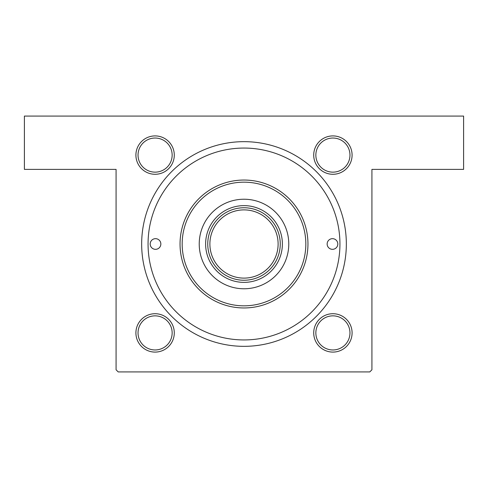 <?xml version="1.0" encoding="UTF-8"?>
<svg xmlns="http://www.w3.org/2000/svg" width="488" height="488" viewBox="0 0 488 488"><rect width="100%" height="100%" fill="white"/><g stroke="black" fill="none" stroke-linecap="round" stroke-linejoin="round"><path stroke-width="0.73" d="M155.093 135.908A19.191 19.191 0 0 1 174.283 155.093A19.191 19.191 0 0 1 155.093 174.283A19.191 19.191 0 0 1 135.908 155.093A19.191 19.191 0 0 1 155.093 135.908M155.093 172.148A17.056 17.056 0 0 0 172.148 155.093A17.056 17.056 0 0 0 155.093 138.037A17.056 17.056 0 0 0 138.037 155.093A17.056 17.056 0 0 0 155.093 172.148M332.907 135.908A19.191 19.191 0 0 1 352.092 155.093A19.191 19.191 0 0 1 332.907 174.283A19.191 19.191 0 0 1 313.717 155.093A19.191 19.191 0 0 1 332.907 135.908M332.907 172.148A17.056 17.056 0 0 0 349.963 155.093A17.056 17.056 0 0 0 332.907 138.037A17.056 17.056 0 0 0 315.852 155.093A17.056 17.056 0 0 0 332.907 172.148M332.907 313.717A19.191 19.191 0 0 1 352.092 332.907A19.191 19.191 0 0 1 332.907 352.092A19.191 19.191 0 0 1 313.717 332.907A19.191 19.191 0 0 1 332.907 313.717M332.907 349.963A17.056 17.056 0 0 0 349.963 332.907A17.056 17.056 0 0 0 332.907 315.852A17.056 17.056 0 0 0 315.852 332.907A17.056 17.056 0 0 0 332.907 349.963M155.093 313.717A19.191 19.191 0 0 1 174.283 332.907A19.191 19.191 0 0 1 155.093 352.092A19.191 19.191 0 0 1 135.908 332.907A19.191 19.191 0 0 1 155.093 313.717M155.093 349.963A17.056 17.056 0 0 0 172.148 332.907A17.056 17.056 0 0 0 155.093 315.852A17.056 17.056 0 0 0 138.037 332.907A17.056 17.056 0 0 0 155.093 349.963M244 141.66A102.34 102.34 0 0 1 346.34 244A102.34 102.34 0 0 1 244 346.34A102.34 102.34 0 0 1 141.66 244A102.34 102.34 0 0 1 244 141.66M24.4 116.077L463.6 116.077L463.6 169.379L371.923 169.379L371.923 369.788L369.788 371.923L118.212 371.923L116.077 369.788L116.077 169.379L24.4 169.379L24.4 116.077M150.188 244A5.331 5.331 0 0 0 155.519 249.331A5.331 5.331 0 0 0 160.851 244A5.331 5.331 0 0 0 155.519 238.669A5.331 5.331 0 0 0 150.188 244M327.149 244A5.331 5.331 0 0 0 332.48 249.331A5.331 5.331 0 0 0 337.812 244A5.331 5.331 0 0 0 332.48 238.669A5.331 5.331 0 0 0 327.149 244M199.226 244A44.774 44.774 0 0 0 244 288.774A44.774 44.774 0 0 0 288.774 244A44.774 44.774 0 0 0 244 199.226A44.774 44.774 0 0 0 199.226 244M305.83 244A61.83 61.83 0 0 0 244 182.17A61.83 61.83 0 0 0 182.17 244A61.83 61.83 0 0 0 244 305.83A61.83 61.83 0 0 0 305.83 244M180.041 244A63.958 63.958 0 0 1 244 180.041A63.958 63.958 0 0 1 307.959 244A63.958 63.958 0 0 1 244 307.959A63.958 63.958 0 0 1 180.041 244M339.941 244A95.941 95.941 0 0 0 244 148.059A95.941 95.941 0 0 0 148.059 244A95.941 95.941 0 0 0 244 339.941A95.941 95.941 0 0 0 339.941 244M275.982 261.056A36.246 36.246 0 0 0 275.982 226.944M205.625 244A38.375 38.375 0 0 1 244 205.625A38.375 38.375 0 0 1 282.375 244A38.375 38.375 0 0 1 244 282.375A38.375 38.375 0 0 1 205.625 244M212.018 226.944A36.246 36.246 0 0 0 212.018 261.056M261.056 212.018A36.246 36.246 0 0 0 226.944 212.018M226.944 275.982A36.246 36.246 0 0 0 261.056 275.982M280.246 244A36.246 36.246 0 0 1 244 280.246A36.246 36.246 0 0 1 207.754 244A36.246 36.246 0 0 1 244 207.754A36.246 36.246 0 0 1 280.246 244A36.246 36.246 0 0 0 244 207.754A36.246 36.246 0 0 0 207.754 244M209.889 244A34.111 34.111 0 0 0 244 278.111A34.111 34.111 0 0 0 278.111 244A34.111 34.111 0 0 0 244 209.889A34.111 34.111 0 0 0 209.889 244"/></g></svg>
